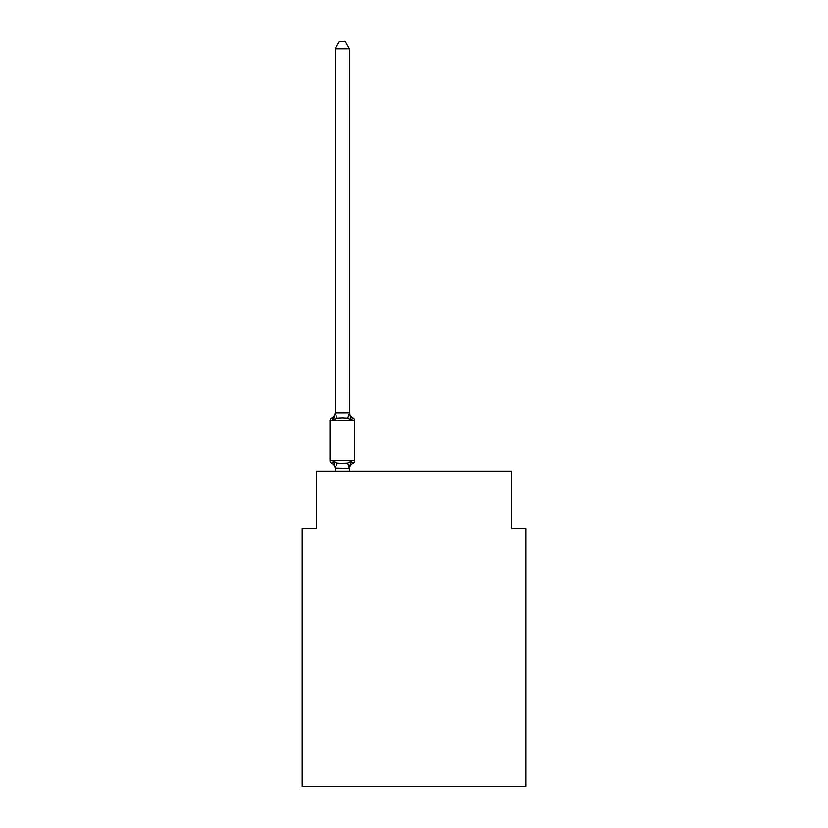 <?xml version="1.0" encoding="UTF-8"?>
<svg xmlns="http://www.w3.org/2000/svg" width="828" height="828" viewBox="0 0 828 828"><rect width="100%" height="100%" fill="white"/><g stroke="black" fill="none" stroke-linecap="round" stroke-linejoin="round"><path stroke-width="1.24" d="M525.821 786.6L525.821 528.543L511.487 528.543L511.487 471.204L316.513 471.204L316.513 528.543L302.179 528.543L302.179 786.6L525.821 786.6M349.488 48.852L335.154 48.852L339.459 41.4L345.183 41.4L349.488 48.852L349.488 413.193L351.279 420.034L353.038 418.016A2.867 2.867 0 0 1 354.643 420.593A2.867 2.867 0 0 0 353.038 418.016L351.279 420.034L353.038 418.016A2.867 2.867 0 0 1 354.643 420.593A2.867 2.867 0 0 0 353.038 418.016A2.867 2.867 0 0 1 354.643 420.593L354.643 460.741A2.867 2.867 0 0 1 353.038 463.318L351.279 461.299L353.038 463.318L351.279 461.299L353.038 463.318L351.279 461.299L353.038 463.318L351.279 461.299L353.038 463.318L351.279 461.299L353.038 463.318L351.279 461.299L353.038 463.318L351.279 461.299L353.038 463.318L351.279 461.299L353.038 463.318L351.279 461.299L353.038 463.318L351.279 461.299L353.038 463.318L351.279 461.299L353.038 463.318L351.279 461.299L353.038 463.318L351.279 461.299L353.038 463.318L351.279 461.299L353.038 463.318L351.279 461.299L353.038 463.318L351.279 461.299L353.038 463.318L351.279 461.299L353.038 463.318L351.279 461.299L353.038 463.318L351.279 461.299L349.488 468.4L335.154 468.141L335.154 468.99A6.303 6.303 0 0 0 331.604 463.318A2.867 2.867 0 0 1 329.989 460.741A2.867 2.867 0 0 0 331.604 463.318L333.363 461.299L331.604 463.318A2.867 2.867 0 0 1 329.989 460.741A2.867 2.867 0 0 0 331.604 463.318L333.363 461.299L331.604 463.318A2.867 2.867 0 0 1 329.989 460.741A2.867 2.867 0 0 0 331.604 463.318L333.363 461.299L331.604 463.318A2.867 2.867 0 0 1 329.989 460.741A2.867 2.867 0 0 0 331.604 463.318L333.363 461.299L331.604 463.318A2.867 2.867 0 0 1 329.989 460.741A2.867 2.867 0 0 0 331.604 463.318L333.363 461.299L331.604 463.318A2.867 2.867 0 0 1 329.989 460.741A2.867 2.867 0 0 0 331.604 463.318L333.363 461.299L331.604 463.318A2.867 2.867 0 0 1 329.989 460.741A2.867 2.867 0 0 0 331.604 463.318L333.363 461.299L331.604 463.318A2.867 2.867 0 0 1 329.989 460.741A2.867 2.867 0 0 0 331.604 463.318L333.363 461.299L331.604 463.318A2.867 2.867 0 0 1 329.989 460.741A2.867 2.867 0 0 0 331.604 463.318L333.363 461.299L331.604 463.318A2.867 2.867 0 0 1 329.989 460.741A2.867 2.867 0 0 0 331.604 463.318A2.867 2.867 0 0 1 329.989 460.741A2.867 2.867 0 0 0 331.604 463.318L333.363 461.299L331.604 463.318A2.867 2.867 0 0 1 329.989 460.741A2.867 2.867 0 0 0 331.604 463.318L333.363 461.299L331.604 463.318A2.867 2.867 0 0 1 329.989 460.741A2.867 2.867 0 0 0 331.604 463.318L333.363 461.299L331.604 463.318A2.867 2.867 0 0 1 329.989 460.741A2.867 2.867 0 0 0 331.604 463.318L333.363 461.299L331.604 463.318A2.867 2.867 0 0 1 329.989 460.741A2.867 2.867 0 0 0 331.604 463.318L333.363 461.299L331.604 463.318A2.867 2.867 0 0 1 329.989 460.741A2.867 2.867 0 0 0 331.604 463.318L333.363 461.299L331.604 463.318A2.867 2.867 0 0 1 329.989 460.741A2.867 2.867 0 0 0 331.604 463.318L333.363 461.299L331.604 463.318A2.867 2.867 0 0 1 329.989 460.741A2.867 2.867 0 0 0 331.604 463.318L333.363 461.299L331.604 463.318A2.867 2.867 0 0 1 329.989 460.741A2.867 2.867 0 0 0 331.604 463.318L333.363 461.299L331.604 463.318A2.867 2.867 0 0 1 329.989 460.741A2.867 2.867 0 0 0 331.604 463.318L333.363 461.299L331.604 463.318A2.867 2.867 0 0 1 329.989 460.741A2.867 2.867 0 0 0 331.604 463.318L333.363 461.299L331.604 463.318A2.867 2.867 0 0 1 329.989 460.741A2.867 2.867 0 0 0 331.604 463.318L333.363 461.299L331.604 463.318A2.867 2.867 0 0 1 329.989 460.741A2.867 2.867 0 0 0 331.604 463.318L333.363 461.299L331.604 463.318A2.867 2.867 0 0 1 329.989 460.741A2.867 2.867 0 0 0 331.604 463.318L333.363 461.299L331.604 463.318A2.867 2.867 0 0 1 329.989 460.741A2.867 2.867 0 0 0 331.604 463.318L333.363 461.299L331.604 463.318A2.867 2.867 0 0 1 329.989 460.741A2.867 2.867 0 0 0 331.604 463.318L333.363 461.299L331.604 463.318A2.867 2.867 0 0 1 329.989 460.741A2.867 2.867 0 0 0 331.604 463.318L333.363 461.299L331.604 463.318A2.867 2.867 0 0 1 329.989 460.741A2.867 2.867 0 0 0 331.604 463.318L333.363 461.299L331.604 463.318A2.867 2.867 0 0 1 329.989 460.741A2.867 2.867 0 0 0 331.604 463.318L333.363 461.299L331.604 463.318A2.867 2.867 0 0 1 329.989 460.741A2.867 2.867 0 0 0 331.604 463.318L333.363 461.299L331.604 463.318A2.867 2.867 0 0 1 329.989 460.741A2.867 2.867 0 0 0 331.604 463.318L333.363 461.299L331.604 463.318A2.867 2.867 0 0 1 329.989 460.741A2.867 2.867 0 0 0 331.604 463.318L333.363 461.299L331.604 463.318A2.867 2.867 0 0 1 329.989 460.741A2.867 2.867 0 0 0 331.604 463.318L333.363 461.299L331.604 463.318A2.867 2.867 0 0 1 329.989 460.741A2.867 2.867 0 0 0 331.604 463.318L333.363 461.299L331.604 463.318A2.867 2.867 0 0 1 329.989 460.741A2.867 2.867 0 0 0 331.604 463.318L333.363 461.299L331.604 463.318A2.867 2.867 0 0 1 329.989 460.741A2.867 2.867 0 0 0 331.604 463.318L333.363 461.299L331.604 463.318A2.867 2.867 0 0 1 329.989 460.741A2.867 2.867 0 0 0 331.604 463.318L333.363 461.299L331.604 463.318A2.867 2.867 0 0 1 329.989 460.741A2.867 2.867 0 0 0 331.604 463.318L333.363 461.299L331.604 463.318L333.363 461.299L336.944 463.142L342.316 463.432L347.698 463.142L351.279 461.299L353.038 463.318A2.867 2.867 0 0 0 354.643 460.741A2.867 2.867 0 0 1 353.038 463.318L352.221 462.924L353.038 463.318A2.867 2.867 0 0 0 354.643 460.741A2.867 2.867 0 0 1 353.038 463.318A2.867 2.867 0 0 0 354.643 460.741A2.867 2.867 0 0 1 353.038 463.318L352.221 462.924L353.038 463.318A2.867 2.867 0 0 0 354.643 460.741A2.867 2.867 0 0 1 353.038 463.318A2.867 2.867 0 0 0 354.643 460.741A2.867 2.867 0 0 1 353.038 463.318L352.221 462.924L353.038 463.318A2.867 2.867 0 0 0 354.643 460.741A2.867 2.867 0 0 1 353.038 463.318A2.867 2.867 0 0 0 354.643 460.741A2.867 2.867 0 0 1 353.038 463.318L352.221 462.924L353.038 463.318A2.867 2.867 0 0 0 354.643 460.741A2.867 2.867 0 0 1 353.038 463.318A2.867 2.867 0 0 0 354.643 460.741A2.867 2.867 0 0 1 353.038 463.318L352.221 462.924L353.038 463.318A2.867 2.867 0 0 0 354.643 460.741A2.867 2.867 0 0 1 353.038 463.318A2.867 2.867 0 0 0 354.643 460.741A2.867 2.867 0 0 1 353.038 463.318L352.221 462.924L353.038 463.318A2.867 2.867 0 0 0 354.643 460.741A2.867 2.867 0 0 1 353.038 463.318A2.867 2.867 0 0 0 354.643 460.741A2.867 2.867 0 0 1 353.038 463.318L352.221 462.924L353.038 463.318A2.867 2.867 0 0 0 354.643 460.741A2.867 2.867 0 0 1 353.038 463.318A2.867 2.867 0 0 0 354.643 460.741A2.867 2.867 0 0 1 353.038 463.318L352.221 462.924L353.038 463.318A2.867 2.867 0 0 0 354.643 460.741A2.867 2.867 0 0 1 353.038 463.318A2.867 2.867 0 0 0 354.643 460.741A2.867 2.867 0 0 1 353.038 463.318L352.221 462.924L353.038 463.318A2.867 2.867 0 0 0 354.643 460.741A2.867 2.867 0 0 1 353.038 463.318A2.867 2.867 0 0 0 354.643 460.741A2.867 2.867 0 0 1 353.038 463.318L352.221 462.924L353.038 463.318A2.867 2.867 0 0 0 354.643 460.741A2.867 2.867 0 0 1 353.038 463.318A2.867 2.867 0 0 0 354.643 460.741A2.867 2.867 0 0 1 353.038 463.318L352.221 462.924L353.038 463.318A2.867 2.867 0 0 0 354.643 460.741A2.867 2.867 0 0 1 353.038 463.318A2.867 2.867 0 0 0 354.643 460.741A2.867 2.867 0 0 1 353.038 463.318L352.221 462.924L353.038 463.318A2.867 2.867 0 0 0 354.643 460.741A2.867 2.867 0 0 1 353.038 463.318A2.867 2.867 0 0 0 354.643 460.741A2.867 2.867 0 0 1 353.038 463.318L352.221 462.924L353.038 463.318A2.867 2.867 0 0 0 354.643 460.741A2.867 2.867 0 0 1 353.038 463.318A2.867 2.867 0 0 0 354.643 460.741A2.867 2.867 0 0 1 353.038 463.318L352.221 462.924L353.038 463.318A2.867 2.867 0 0 0 354.643 460.741A2.867 2.867 0 0 1 353.038 463.318A2.867 2.867 0 0 0 354.643 460.741A2.867 2.867 0 0 1 353.038 463.318L352.221 462.924L353.038 463.318A2.867 2.867 0 0 0 354.643 460.741A2.867 2.867 0 0 1 353.038 463.318A2.867 2.867 0 0 0 354.643 460.741A2.867 2.867 0 0 1 353.038 463.318L352.221 462.924L353.038 463.318A2.867 2.867 0 0 0 354.643 460.741A2.867 2.867 0 0 1 353.038 463.318A2.867 2.867 0 0 0 354.643 460.741A2.867 2.867 0 0 1 353.038 463.318L352.221 462.924L353.038 463.318A2.867 2.867 0 0 0 354.643 460.741A2.867 2.867 0 0 1 353.038 463.318A2.867 2.867 0 0 0 354.643 460.741A2.867 2.867 0 0 1 353.038 463.318L352.221 462.924L353.038 463.318A2.867 2.867 0 0 0 354.643 460.741A2.867 2.867 0 0 1 353.038 463.318A2.867 2.867 0 0 0 354.643 460.741A2.867 2.867 0 0 1 353.038 463.318L352.221 462.924M332.421 418.409L331.604 418.016A2.867 2.867 0 0 0 329.989 420.593A2.867 2.867 0 0 1 331.604 418.016L332.421 418.409L331.604 418.016A2.867 2.867 0 0 0 329.989 420.593A2.867 2.867 0 0 1 331.604 418.016L332.421 418.409L331.604 418.016A2.867 2.867 0 0 0 329.989 420.593A2.867 2.867 0 0 1 331.604 418.016L332.421 418.409L331.604 418.016A2.867 2.867 0 0 0 329.989 420.593A2.867 2.867 0 0 1 331.604 418.016L332.421 418.409L331.604 418.016A2.867 2.867 0 0 0 329.989 420.593A2.867 2.867 0 0 1 331.604 418.016L332.421 418.409L331.604 418.016A2.867 2.867 0 0 0 329.989 420.593A2.867 2.867 0 0 1 331.604 418.016L332.421 418.409L331.604 418.016A2.867 2.867 0 0 0 329.989 420.593A2.867 2.867 0 0 1 331.604 418.016L332.421 418.409L331.604 418.016A2.867 2.867 0 0 0 329.989 420.593A2.867 2.867 0 0 1 331.604 418.016L332.421 418.409L331.604 418.016A2.867 2.867 0 0 0 329.989 420.593A2.867 2.867 0 0 1 331.604 418.016L332.421 418.409L331.604 418.016A2.867 2.867 0 0 0 329.989 420.593A2.867 2.867 0 0 1 331.604 418.016L332.421 418.409L331.604 418.016A2.867 2.867 0 0 0 329.989 420.593A2.867 2.867 0 0 1 331.604 418.016L332.421 418.409L331.604 418.016A2.867 2.867 0 0 0 329.989 420.593A2.867 2.867 0 0 1 331.604 418.016L332.421 418.409L331.604 418.016A2.867 2.867 0 0 0 329.989 420.593A2.867 2.867 0 0 1 331.604 418.016L332.421 418.409L331.604 418.016A2.867 2.867 0 0 0 329.989 420.593A2.867 2.867 0 0 1 331.604 418.016L332.421 418.409L331.604 418.016A2.867 2.867 0 0 0 329.989 420.593A2.867 2.867 0 0 1 331.604 418.016L332.421 418.409L331.604 418.016A2.867 2.867 0 0 0 329.989 420.593A2.867 2.867 0 0 1 331.604 418.016L332.421 418.409L331.604 418.016A2.867 2.867 0 0 0 329.989 420.593A2.867 2.867 0 0 1 331.604 418.016L333.363 420.034L331.604 418.016A2.867 2.867 0 0 0 329.989 420.593L354.643 420.593A2.867 2.867 0 0 0 353.038 418.016A2.867 2.867 0 0 1 354.643 420.593A2.867 2.867 0 0 0 353.038 418.016L351.279 420.034L353.038 418.016A2.867 2.867 0 0 1 354.643 420.593A2.867 2.867 0 0 0 353.038 418.016A2.867 2.867 0 0 1 354.643 420.593A2.867 2.867 0 0 0 353.038 418.016L351.279 420.034L353.038 418.016A2.867 2.867 0 0 1 354.643 420.593A2.867 2.867 0 0 0 353.038 418.016A2.867 2.867 0 0 1 354.643 420.593A2.867 2.867 0 0 0 353.038 418.016L351.279 420.034L353.038 418.016A2.867 2.867 0 0 1 354.643 420.593A2.867 2.867 0 0 0 353.038 418.016A2.867 2.867 0 0 1 354.643 420.593A2.867 2.867 0 0 0 353.038 418.016L351.279 420.034L353.038 418.016A2.867 2.867 0 0 1 354.643 420.593A2.867 2.867 0 0 0 353.038 418.016A2.867 2.867 0 0 1 354.643 420.593A2.867 2.867 0 0 0 353.038 418.016L351.279 420.034L353.038 418.016A2.867 2.867 0 0 1 354.643 420.593A2.867 2.867 0 0 0 353.038 418.016A2.867 2.867 0 0 1 354.643 420.593A2.867 2.867 0 0 0 353.038 418.016L351.279 420.034L353.038 418.016A2.867 2.867 0 0 1 354.643 420.593A2.867 2.867 0 0 0 353.038 418.016A2.867 2.867 0 0 1 354.643 420.593A2.867 2.867 0 0 0 353.038 418.016L351.279 420.034L353.038 418.016A2.867 2.867 0 0 1 354.643 420.593A2.867 2.867 0 0 0 353.038 418.016A2.867 2.867 0 0 1 354.643 420.593A2.867 2.867 0 0 0 353.038 418.016L351.279 420.034L353.038 418.016A2.867 2.867 0 0 1 354.643 420.593A2.867 2.867 0 0 0 353.038 418.016A2.867 2.867 0 0 1 354.643 420.593A2.867 2.867 0 0 0 353.038 418.016L351.279 420.034L353.038 418.016A2.867 2.867 0 0 1 354.643 420.593A2.867 2.867 0 0 0 353.038 418.016A2.867 2.867 0 0 1 354.643 420.593A2.867 2.867 0 0 0 353.038 418.016L351.279 420.034L353.038 418.016A2.867 2.867 0 0 1 354.643 420.593A2.867 2.867 0 0 0 353.038 418.016A2.867 2.867 0 0 1 354.643 420.593A2.867 2.867 0 0 0 353.038 418.016L351.279 420.034L353.038 418.016A2.867 2.867 0 0 1 354.643 420.593A2.867 2.867 0 0 0 353.038 418.016A2.867 2.867 0 0 1 354.643 420.593A2.867 2.867 0 0 0 353.038 418.016L351.279 420.034L353.038 418.016A2.867 2.867 0 0 1 354.643 420.593A2.867 2.867 0 0 0 353.038 418.016A2.867 2.867 0 0 1 354.643 420.593A2.867 2.867 0 0 0 353.038 418.016L351.279 420.034L353.038 418.016A2.867 2.867 0 0 1 354.643 420.593A2.867 2.867 0 0 0 353.038 418.016A2.867 2.867 0 0 1 354.643 420.593A2.867 2.867 0 0 0 353.038 418.016L351.279 420.034L353.038 418.016A2.867 2.867 0 0 1 354.643 420.593A2.867 2.867 0 0 0 353.038 418.016A2.867 2.867 0 0 1 354.643 420.593A2.867 2.867 0 0 0 353.038 418.016L351.279 420.034L353.038 418.016A2.867 2.867 0 0 1 354.643 420.593A2.867 2.867 0 0 0 353.038 418.016A2.867 2.867 0 0 1 354.643 420.593A2.867 2.867 0 0 0 353.038 418.016L351.279 420.034L353.038 418.016A2.867 2.867 0 0 1 354.643 420.593A2.867 2.867 0 0 0 353.038 418.016A2.867 2.867 0 0 1 354.643 420.593A2.867 2.867 0 0 0 353.038 418.016L351.279 420.034L353.038 418.016A2.867 2.867 0 0 1 354.643 420.593A2.867 2.867 0 0 0 353.038 418.016A2.867 2.867 0 0 1 354.643 420.593A2.867 2.867 0 0 0 353.038 418.016L351.279 420.034L347.698 418.192L342.316 417.902L336.944 418.192L333.363 420.034L331.604 418.016A2.867 2.867 0 0 0 329.989 420.593A2.867 2.867 0 0 1 331.604 418.016L332.421 418.409L331.604 418.016A2.867 2.867 0 0 0 329.989 420.593L329.989 460.741L354.643 460.741A2.867 2.867 0 0 1 353.038 463.318A6.303 6.303 0 0 0 349.488 468.99M349.488 413.193L347.698 418.192M349.488 468.141L350.161 464.767L349.488 468.141M335.154 468.141L333.363 461.299M335.154 48.852L335.154 412.934L349.375 412.893M333.363 420.034L335.154 412.934M349.488 471.204L349.488 468.4M335.154 471.204L335.154 468.4M335.154 412.344A6.303 6.303 0 0 1 331.604 418.016A2.867 2.867 0 0 0 329.989 420.593M351.279 420.034L353.038 418.016A6.303 6.303 0 0 1 349.488 412.344M351.279 461.299L353.038 463.318M336.944 463.142L335.268 468.431M347.698 463.142L349.375 468.431M335.268 412.893L336.944 418.192"/></g></svg>
